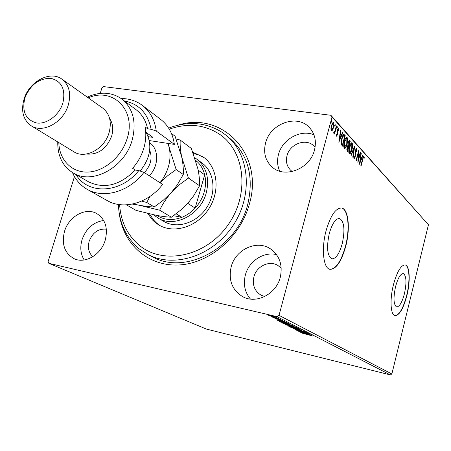 <?xml version="1.0" encoding="UTF-8"?>
<svg xmlns="http://www.w3.org/2000/svg" width="451" height="451" viewBox="0 0 451 451"><rect width="100%" height="100%" fill="white"/><g stroke="black" fill="none" stroke-linecap="round" stroke-linejoin="round"><path stroke-width="0.68" d="M177.863 125.203C221.729 110.721 264.557 153.966 249.285 204.359C240.287 237.311 209.078 263.705 178.568 264.991C148.007 266.479 123.236 243.968 119.363 214.084M168.635 128.112C188.061 120.8 205.927 122.232 222.213 132.397L226.244 135.396C249.471 154.028 253.389 194.623 233.37 225.026C213.611 255.593 174.83 268.43 148.373 254.753L152.855 257.025C185.491 275.307 236.865 248.129 247.661 204.765C254.138 176.905 248.287 154.856 230.106 138.62L230.72 139.128M404.423 293.759C406.774 282.506 406.407 275.77 403.341 273.56C400.544 273.605 397.951 277.963 395.566 286.639C393.204 298.004 393.554 304.769 396.615 306.928C399.468 306.827 402.072 302.435 404.423 293.759M342.219 243.777C345.15 229.903 344.276 221.475 339.603 218.493C335.691 218.385 332.263 223.358 329.309 233.404C326.361 247.447 327.212 255.92 331.863 258.818C335.871 258.863 339.321 253.851 342.219 243.777M345.714 246.415C350.438 228.899 348.555 209.078 341.711 208.024C335.809 207.838 330.606 215.381 326.101 230.641C321.18 248.608 323.328 268.407 329.946 269.326C336.074 269.371 341.334 261.732 345.714 246.415M329.918 269.32C335.978 269.038 341.153 261.388 345.432 246.359C350.156 228.849 348.273 209.027 341.424 207.973L341.401 207.967M406.887 295.591C410.545 281.215 409.801 265.628 405.229 264.923C401.007 264.974 397.072 271.587 393.43 284.773C389.653 299.453 390.543 315.035 395.003 315.649C399.366 315.474 403.324 308.788 406.887 295.591M394.929 315.627C399.259 315.187 403.16 308.495 406.644 295.54C410.286 281.227 409.564 265.695 405.032 264.889M280.263 277.348C282.884 265.075 279.637 255.593 270.521 248.896C256.923 239.419 235.45 249.448 231.16 266.891C228.262 280.223 232.147 290.173 242.824 296.741C256.298 304.29 276.238 294.142 280.263 277.348M276.491 254.578C263.655 251.404 248.884 261.185 245.372 274.975C243.095 284.22 244.792 292.254 250.468 299.075M128.326 99.181L124.521 98.662M105.252 240.073C108.172 227.817 105.269 218.938 96.531 213.43C85.374 207.099 68.699 216.593 64.51 231.391C61.37 244.245 64.611 253.366 74.252 258.756C85.273 264.072 101.244 254.567 105.252 240.073M103.674 220.477C93.301 222.101 86.085 228.527 82.031 239.752C79.872 247.334 80.594 254.076 84.19 259.979M314.482 150.008C316.625 140.966 314.849 133.389 309.155 127.278C296.826 113.815 270.132 123.709 265.588 142.922C263.192 152.816 265.413 160.9 272.263 167.174C284.84 178.782 310.147 168.759 314.482 150.008M313.952 134.804C300.58 129.031 282.23 139.348 278.504 154.445C276.931 160.409 277.348 165.996 279.755 171.194M315.069 147.291L313.896 145.989C306.178 137.82 289.773 143.869 287.016 155.719C285.579 161.746 286.926 166.712 291.064 170.608L292.254 171.521M106.363 229.209C98.38 228.454 92.647 232.485 89.168 241.291C87.483 247.717 88.695 252.859 92.816 256.704M281.232 268.26L278.109 265.611C269.653 259.934 256.512 266.101 253.919 276.818C252.182 284.942 254.55 291.058 261.016 295.163L264.714 296.527M100.229 93.38L101.954 87.81L103.572 86.603L330.893 115.293L428.45 224.767L391.863 373.969L390.352 374.905L206.372 329.072L48.855 263.333L277.038 316.647L279.022 315.35L391.863 373.969M270.983 316.241L268.582 315.322L271.592 315.796L277.049 317.521L271.006 316.151M280.454 319.252L271.62 316.901L280.454 319.252M274.885 318.569L283.036 320.571L274.907 318.468M289.694 323.987L280.28 322.025L279.028 321.309L283.036 321.98L289.694 323.987M296.6 327.522L285.511 324.624L291.938 325.943L296.6 327.522M301.843 330.205L292.953 328.429L299.363 329.608L290.388 327.133L301.843 330.205M308.445 333.588L298.72 331.344L304.301 332.167L296.521 330.233L306.573 332.629L300.98 331.806L308.445 333.588M309.127 334.845L302.238 333.126L312.644 335.984L309.144 334.777M390.352 374.905L277.038 316.647M300.558 332.274L309.301 334.028L306.781 333.616L311.714 335.262L300.558 332.274M304.532 331.513L293.787 328.897L304.532 331.513M295.151 328.17L288.014 325.943L292.068 326.614L298.974 328.661L295.174 328.091M289.243 325.165L281.993 322.899L286.075 323.564L293.082 325.645L289.266 325.081M275.933 319.827L284.998 321.58L282.411 321.185L287.704 322.967L275.933 319.827M280.742 319.607L279.541 319.223L280.776 319.477M278.222 318.316L277.015 317.932L278.256 318.186M274.05 316.185L272.832 315.796L274.09 316.05M48.855 263.333L48.105 261.608L74.454 176.566M332.46 130.209L331.35 130.689L330.933 128.563L331.406 125.457L333.244 122.362L333.475 127.718L332.46 130.209L331.851 130.125L331.344 130.683M336.643 126.167L334.563 133.981L334.287 133.682L334.591 132.532L333.87 133.361L333.622 132.797L334.913 131.123L336.367 125.863L336.643 126.167L336.299 126.122M336.446 136.191L336.209 134.505L336.547 134.009L336.745 135.255L337.224 134.454L337.455 129.798L338.475 128.095L338.915 129.86L338.566 130.407L338.318 129.127L337.743 130.063L337.511 134.714L336.446 136.191M344.429 134.787L345.229 135.666L342.467 146.141L341.215 144.314L341.751 138.446C342.315 136.117 343.042 134.787 343.933 134.454L344.637 135.588L345.229 135.666M350.252 141.225L347.535 151.564L347.061 151.057L346.96 147.646L347.856 145.786L348.02 142.555L349.345 140.334L350.252 141.225L349.666 141.146L349.502 141.766M354.683 146.13L353.06 157.467L352.783 157.173L354.018 148.571L351.188 155.471L350.912 155.172L354.627 146.118M360.264 152.303L360.501 152.568L357.885 162.631L358.257 153.385L356.29 160.928L356.042 160.663L358.68 150.549L358.314 159.789L360.264 152.303M362.796 159.395L361.071 166.036L360.828 165.782L362.581 159.034L363.901 156.069L364.335 157.957L364.019 158.589L363.72 157.151L362.497 159.355M428.45 224.767L332.009 117.034L279.022 315.35M359.424 164.277L360.986 153.103L361.251 153.396L360.732 156.959L361.612 157.923L362.767 155.071L363.027 155.358L359.424 164.277M356.803 148.137L356.944 151.147L356.611 151.44L356.437 149.129L355.647 150.42L355.191 157.049L354.131 158.887L353.815 156.407L354.176 155.99L354.356 157.816L354.931 156.824L355.399 150.138L356.803 148.137L356.425 148.08M351.972 149.681C351.34 152.196 350.534 153.616 349.559 153.938L349.288 153.774C348.572 152.19 348.612 149.918 349.412 146.953C350.038 144.467 350.839 143.063 351.797 142.747L352.101 142.933C352.789 144.529 352.744 146.778 351.972 149.681L351.656 149.636M347.011 144.281C346.368 146.823 345.545 148.255 344.547 148.576L344.265 148.407C343.527 146.789 343.566 144.478 344.378 141.479C345.015 138.964 345.827 137.549 346.813 137.228L347.129 137.425C347.839 139.06 347.8 141.343 347.011 144.281L346.684 144.235M338.836 142.262L340.471 130.401L340.764 130.728L340.223 134.511L341.21 135.588L342.461 132.605L342.754 132.927L338.836 142.262M337.314 127.881L336.852 128.518L337.263 126.708L337.314 127.881L336.773 127.813M335.194 125.541L334.727 126.179L335.138 124.358L335.194 125.541L334.648 125.474M331.688 121.669L331.209 122.311L331.626 120.468L331.688 121.669L331.13 121.595M332.009 117.034L330.893 115.293M363.709 156.119L364.053 156.17M363.579 156.238L363.754 157.162M363.963 157.906L364.335 157.957M360.952 153.351L361.251 153.396M360.439 156.92L360.732 156.959M360.405 157.14L361.612 157.923M362.672 155.307L363.027 155.358M361.398 157.889L361.088 158.667M359.819 161.802L359.684 162.129M360.569 158.104L360.033 161.836L361.245 158.837L360.27 158.059M359.735 161.791L360.033 161.836M360.202 152.528L360.501 152.568M358.038 159.75L357.947 160.105M357.953 153.34L358.257 153.385M358.049 152.974L358.032 153.351M357.964 159.739L358.314 159.789M356.307 148.176L356.493 149.151M356.645 151.108L356.944 151.147M355.343 150.38L355.647 150.42M355.151 151.463L355.467 151.508M355.123 155.313L355.467 155.364M354.881 157.004L355.191 157.049M353.753 157.726L354.356 157.816L353.888 158.634M353.753 157.687L354.266 157.76M353.804 148.12L353.747 148.531M353.646 148.514L354.018 148.571M350.286 152.596L349.305 153.791M351.47 142.804L352.101 142.933M351.521 142.854L351.972 144.196M349.35 147.189L349.666 147.235L349.553 152.703L351.718 149.405L351.836 143.999L350.506 143.987M348.809 152.376L349.767 152.833M348.967 152.618L349.553 152.703M351.605 143.852L349.666 147.235M348.443 145.808L348.211 146.682M347.293 150.189L347.061 151.057M349.057 140.413L349.587 140.486M349.029 140.441L349.666 141.146M347.766 145.34L348.708 145.842L349.717 142.003L349.113 141.456L348.279 142.837L348.2 145.132L348.708 145.842M349.113 141.456L348.414 141.383M346.656 149.8L347.558 150.222L348.431 146.908L348.02 146.569L347.225 147.911L347.558 150.222M347.992 146.564L347.366 146.479M346.701 149.85L347.287 149.935M346.904 147.866L347.225 147.911M347.732 145.07L348.2 145.132M347.963 142.792L348.279 142.837M345.314 147.195L344.293 148.435M346.481 137.29L347.129 137.425M346.537 137.346L347.005 138.728M344.316 141.721L344.637 141.766L344.536 147.325L346.751 143.999L346.858 138.502L345.477 138.508M343.775 146.964L344.761 147.454M343.944 147.24L344.536 147.325M346.616 138.35L344.637 141.766M344.637 135.588L344.468 136.213M342.219 144.743L341.988 145.628M341.103 143.61L341.892 144.692L342.484 144.777L344.682 136.45L344.401 136.134L343.617 135.621L342.021 138.739L341.616 143.469L342.484 144.777M343.2 135.565L342.721 135.712M341.086 143.395L341.616 143.469M341.689 138.694L342.021 138.739M343.025 135.537L343.617 135.621M340.426 130.683L340.764 130.728M339.891 134.466L340.223 134.511M339.862 134.686L341.21 135.588M342.348 132.876L342.754 132.927M341.018 135.559L340.668 136.394M339.299 139.658L339.084 140.171M340.054 135.723L339.49 139.686L340.809 136.546L339.721 135.678M339.158 139.635L339.49 139.686M336.215 135.159L336.683 135.215M338.284 128.146L338.633 128.191M338.137 128.276L338.312 129.121L337.703 129.042L338.211 129.155M338.566 129.815L338.915 129.86M337.404 130.018L337.743 130.063M337.258 130.829L337.613 130.875M337.224 131.934L337.692 131.996M337.354 133.366L337.737 133.417M337.162 134.663L337.511 134.714M336.717 135.249L336.333 135.982M334.411 132.211L334.332 132.493M333.655 133.006L333.988 132.447L334.591 132.532M332.906 122.446L333.526 122.537M332.917 122.458L333.3 123.546M333.12 127.667L333.475 127.718M332.094 129.713L331.851 130.125M332.658 123.427L332.173 123.405M330.972 129.6L331.4 129.696M331.694 125.761L331.784 129.826L333.193 127.402L333.266 123.506L331.694 125.761L331.344 125.716M331 129.64L331.609 129.725M305.879 333.43L302.931 332.838L306.68 333.836L305.902 333.34M306.765 333.514L306.68 333.836M292.372 326.766L289.294 326.372L298.105 328.553L292.395 326.693M286.447 324.726L286.346 325.092M286.763 325.019L290.365 325.96L286.763 325.019M290.45 325.633L290.365 325.96M291.261 326.129L295.236 327.116L291.261 326.129M286.385 323.722L283.29 323.333L292.214 325.543L286.408 323.643M281.018 322.11L289.26 324.055L283.358 322.144L280.178 321.608L281.018 322.11M281.469 320.999L278.419 320.407L282.371 321.456L281.497 320.898M271.936 315.971L269.743 315.7L276.023 317.245L271.964 315.88M119.622 204.636C120.772 221.774 127.458 235.439 139.675 245.62C163.645 265.329 205.763 256.551 227.744 225.325C250.102 194.37 245.147 150.843 219.056 133.913C203.999 124.431 187.407 122.852 169.288 129.172M148.373 254.753L139.365 248.986C126.179 237.914 119.182 223.07 118.387 204.461M204.754 158.138L199.274 155.178L193.248 153.413M149.478 213.859L153.819 220.285L156.525 222.997L160.235 225.765M192.802 152.218L203.598 157.23C217.771 167.535 220.376 191.325 208.723 208.988C197.25 226.768 174.402 234.001 159.231 225.229L155.787 222.946L152.477 219.975L147.708 213.441M163.724 221.379L163.927 221.497C177.006 229.209 196.777 223.008 206.671 207.669C216.728 192.436 214.411 171.87 202.059 163.048L201.67 162.772M194.781 157.788L196.574 158.989C206.49 167.045 209.715 178.342 206.254 192.881C200.639 214.834 174.21 228.324 158.03 218.064L153.532 214.761M156.745 215.409C164.226 220.133 172.615 220.77 181.916 217.309C186.866 215.307 191.275 212.241 195.142 208.097C199.404 203.446 202.409 198.136 204.151 192.154C205.825 186.167 206.006 180.394 204.692 174.825C203.457 169.847 201.163 165.658 197.814 162.253L195.582 160.263M187.74 203.333L195.142 208.097L204.692 174.825L198.152 170.112M173.539 215.702L181.916 217.309L176.149 213.797M197.814 162.253L195.717 160.714M121.161 98.532C129.087 98.527 136.101 100.776 142.212 105.28C150.059 111.341 154.749 119.932 156.271 131.049L174.368 144.393C172.818 133.581 168.195 125.203 160.488 119.256L142.595 105.573M58.833 142.606C59.182 159.767 71.72 172.823 88.08 172.062C104.412 171.442 121.742 156.677 127.165 138.496C136.552 110.247 112.773 86.784 88.272 97.856M87.246 97.123C100.004 91.401 111.448 91.965 121.561 98.825C133.208 108.403 136.732 122.21 132.132 140.244C124.673 167.58 92.314 185.073 73.186 172.97C62.7 166.43 57.559 156.091 57.756 141.947M31.35 125.863C23.17 120.034 20.746 111.07 24.089 98.972C29.208 81.518 50.202 70.255 61.86 79.105C69.217 84.94 71.348 93.616 68.248 105.134C63.315 122.379 42.963 133.614 31.35 125.863L74.015 151.852C85.256 159.327 104.57 148.977 109.063 132.746C111.876 121.9 109.723 113.663 102.602 108.031L62.052 79.235M24.901 97.94C21.733 111.42 25.594 119.757 36.492 122.954C46.605 124.617 59.087 115.326 62.824 103.206C65.835 89.439 61.815 81.141 50.754 78.316C38.944 78.294 30.33 84.839 24.901 97.94M86.31 154.033C97.946 155.026 106.397 149.05 111.668 136.117C113.579 129.324 112.902 123.484 109.632 118.579M88.396 181.719L88.633 181.854C104.423 189.307 119.972 185.361 135.277 170.021L132.6 168.302C137.803 162.377 141.529 155.708 143.79 148.294C145.961 140.87 146.378 133.733 145.03 126.878L147.629 128.777C145.853 120.507 141.918 114.08 135.836 109.508L121.888 99.068M76.016 174.599C87.877 194.956 120.654 193.575 138.778 170.613L143.97 172.338L162.602 184.42C148.424 203.17 123.557 210.155 107.372 200.667L107.112 200.526M143.97 172.338C129.324 191.743 103.815 199.077 87.325 189.403C80.605 185.581 75.655 179.96 72.464 172.547M156.271 131.049L151.124 129.29L147.629 128.777M151.124 129.29C147.911 113.342 139.015 103.91 124.453 100.985M135.277 170.021L138.778 170.613M149.309 140.565L174.368 144.393M145.724 132.143L153.002 137.392L148.199 136.67M140.131 171.064L140.306 170.873C150.566 157.782 152.517 144.98 146.163 132.459M126.455 204.861L136.129 210.408L156.193 215.302C162.321 216.446 167.383 217.078 171.374 217.202L159.665 210.2C162.478 204.168 166.385 198.254 171.386 192.459L179.56 184.617L188.422 178.044L199.562 185.761L193.654 195.83L187.937 203.113L181.217 209.704L171.374 217.202M132.329 204.094L138.846 205.154L159.665 210.2M188.422 178.044L181.725 157.044C180.389 150.42 179.887 144.76 180.22 140.064L191.359 148.458L197.859 168.719C199.207 175.168 199.776 180.845 199.562 185.761M180.22 140.064L176.155 138.976M171.436 133.451L175.073 136.185L181.725 157.044C183.067 163.662 183.58 169.475 183.269 174.475L177.243 184.944L171.386 192.459L163.211 200.306L154.248 206.964C150.234 206.896 145.098 206.293 138.846 205.154L133.045 203.942M159.998 182.728C168.398 171.814 171.51 160.268 169.339 148.086L167.981 143.418M141.637 201.095L146.767 202.488L149.952 196.427M160.06 182.768L167.817 175.619L176.149 169.548L169.339 148.086L168.516 143.497M176.149 169.548L183.269 174.475M146.767 202.488L154.248 206.964M355.067 153.52L355.456 153.577M347.992 145.622L348.578 145.701M341.717 144.506L342.309 144.591M279.755 321.309L279.648 321.704M149.67 142.713C158.865 148.847 159.045 165.348 149.817 175.281L149.332 175.817M144.359 172.592L145.391 171.504C150.989 164.559 152.427 157.45 149.698 150.189M341.424 207.973L341.711 208.024M309.454 127.582L309.155 127.278M356.437 149.129L355.862 149.044M343.696 135.616L343.126 135.542M336.745 135.255L336.215 135.182M334.135 132.419L333.841 132.38M333.086 123.388L332.477 123.309M331.784 129.826L331.175 129.747M203.598 157.23L203.914 157.472M158.03 218.064L163.927 221.497M196.845 159.192L202.33 163.251M73.186 172.97L88.633 181.854M87.325 189.403L107.372 200.667"/></g></svg>
